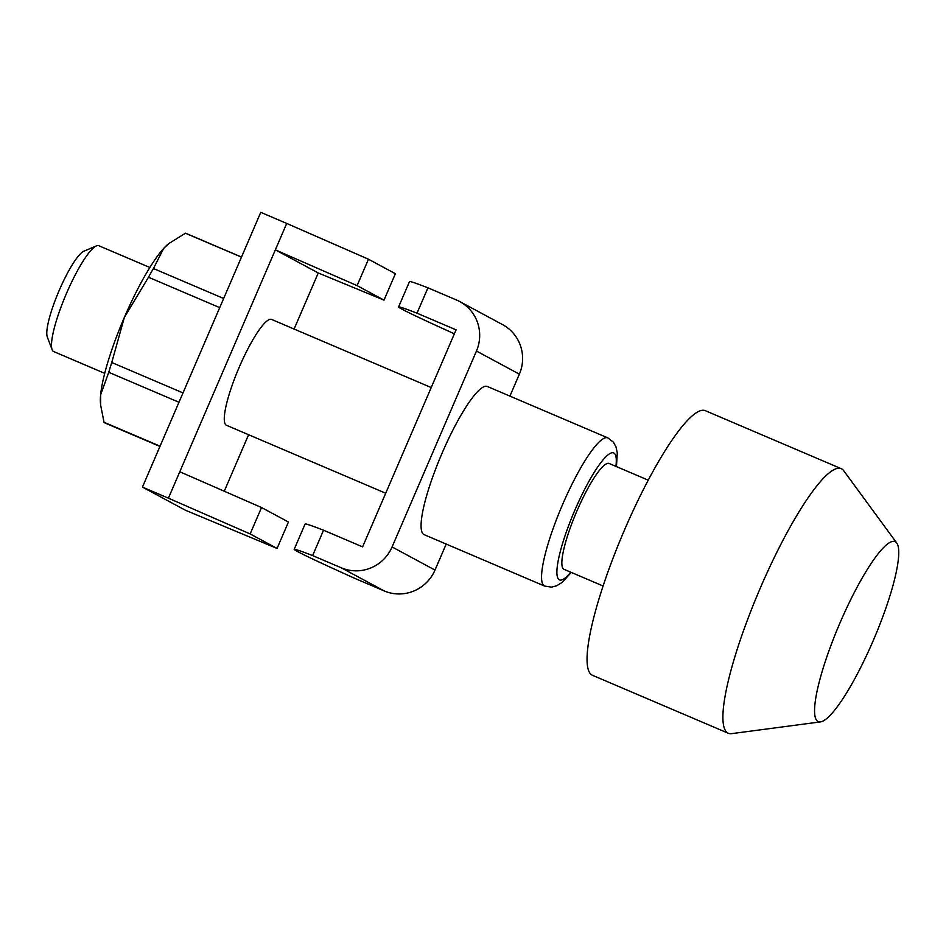 <?xml version="1.0" encoding="UTF-8"?>
<svg xmlns="http://www.w3.org/2000/svg" width="946" height="946" viewBox="0 0 946 946"><rect width="100%" height="100%" fill="white"/><g stroke="black" fill="none" stroke-linecap="round" stroke-linejoin="round"><path stroke-width="1.42" d="M616.473 466.603L617.277 452.886L615.964 446.76L613.422 442.184L607.817 437.892L487.332 386.476A80.552 15.443 113.1 0 0 442.066 453.205A80.552 15.443 113.1 0 0 424.104 534.644L544.6 586.059L551.471 587.135L556.65 585.799L561.948 582.523L571.313 572.436M603.087 586L564.017 569.326A57.529 11.033 -66.9 0 1 563.84 569.244A57.529 11.033 -66.9 0 1 576.847 511.159A57.529 11.033 -66.9 0 1 609.177 463.493A57.529 11.033 -66.9 0 1 609.354 463.575M294.194 549.33L305.12 523.966A218.621 3.737 23.3 0 1 323.544 530.221L362.602 546.883L456.078 329.847L417.02 313.185A218.621 3.737 -156.7 0 0 398.585 306.93L409.512 281.565A218.621 3.737 23.3 0 1 427.935 287.821L456.611 300.059A39.117 38.396 118.3 0 1 459.685 301.538A39.117 38.396 118.3 0 1 476.453 351.049L392.082 546.954A39.117 38.396 118.3 0 1 341.293 567.813L312.629 555.586A218.621 3.737 -156.7 0 0 294.194 549.33A218.621 3.737 -156.7 0 0 355.53 578.692L384.206 590.931L341.293 567.813M459.685 301.538L502.598 324.644A39.117 38.396 118.3 0 1 519.366 374.167L509.906 396.114M446.193 544.068L434.994 570.071A39.117 38.396 118.3 0 1 384.206 590.931M398.585 306.93A218.621 3.737 -156.7 0 0 454.376 333.796M427.935 287.821L417.02 313.185M323.544 530.221L312.629 555.586M385.708 493.233L226.437 425.274A57.529 11.033 -66.9 0 1 226.271 425.192A57.529 11.033 -66.9 0 1 239.267 367.107A57.529 11.033 -66.9 0 1 271.597 319.441A57.529 11.033 -66.9 0 1 271.774 319.523M294.1 329.042L318.258 272.968L384.005 300.13L395.381 273.713L368.467 259.216L286.721 223.433L275.345 249.85L357.091 285.633L368.467 259.216M168.412 498.175L142.444 487.095L185.345 510.201L277.072 548.444L288.447 522.026L261.522 507.529L179.787 471.758L168.412 498.175L250.146 533.946L261.522 507.529M248.585 434.734L224.261 491.222M142.444 487.095L260.753 212.353L286.721 223.433M318.258 272.968L275.345 249.85L179.787 471.758M277.072 548.444L250.146 533.946M384.005 300.13L357.091 285.633M895.354 541.774A97.864 18.766 -66.9 0 1 896.761 543.039A97.864 18.766 -66.9 0 1 873.915 639.011A97.864 18.766 -66.9 0 1 820.442 721.904A97.864 18.766 -66.9 0 1 817.959 721.514A97.864 18.766 -66.9 0 1 840.072 622.705A97.864 18.766 -66.9 0 1 895.354 541.774M820.442 721.904L731.554 733.647A143.827 27.576 -66.9 0 1 728.325 733.268A143.827 27.576 -66.9 0 1 727.9 733.055A143.827 27.576 -66.9 0 1 759.898 588.991A143.827 27.576 -66.9 0 1 841.231 468.684A143.827 27.576 -66.9 0 1 841.668 468.885A143.827 27.576 -66.9 0 1 843.726 470.741L896.761 543.039M728.325 733.268L592.468 675.29A143.827 27.576 -66.9 0 1 592.03 675.077A143.827 27.576 -66.9 0 1 624.041 531.025A143.827 27.576 -66.9 0 1 705.373 410.706L841.231 468.684M104.699 373.327L53.662 351.545A57.529 11.033 -66.9 0 1 53.484 351.463A57.529 11.033 -66.9 0 1 52.113 349.689A57.529 11.033 -66.9 0 1 66.102 294.301A57.529 11.033 -66.9 0 1 96.409 245.889A57.529 11.033 -66.9 0 1 98.822 245.724L149.858 267.493M52.113 349.689L47.3 337.001A47.572 9.117 -66.9 0 1 58.853 291.214A47.572 9.117 -66.9 0 1 83.922 251.187L96.409 245.889M219.72 307.639L148.475 277.237A103.102 19.771 -66.9 0 1 153.441 268.522L163.682 248.408A92.058 17.655 -66.9 0 1 168.459 243.808L185.44 233.224A103.102 19.771 -66.9 0 1 186.173 233.449L241.502 257.064M178.971 402.263L108.755 372.298A103.102 19.771 -66.9 0 1 111.746 362.507L124.352 317.418A92.058 17.655 -66.9 0 1 163.682 248.408L169.464 243.004M159.945 446.441L105.254 423.11A103.102 19.771 -66.9 0 1 104.935 422.957A103.102 19.771 -66.9 0 1 104.025 422.271L100.631 405.054L100.631 394.825A92.058 17.655 -66.9 0 1 124.352 317.418L148.475 277.237M100.631 405.054L100.465 403.15A92.058 17.655 -66.9 0 1 100.631 394.825L108.755 372.298M104.025 422.271L160.051 446.181M241.478 257.135L185.44 233.224M153.441 268.522L223.67 298.487M111.746 362.507L183.004 392.909M607.817 437.892A80.552 15.443 113.1 0 0 562.551 504.62A80.552 15.443 113.1 0 0 544.6 586.059M615.905 466.366A69.034 13.244 113.1 0 0 604.92 457.781A69.034 13.244 113.1 0 0 574.896 510.107A69.034 13.244 113.1 0 0 556.981 569.598A69.034 13.244 113.1 0 0 570.745 572.2M519.366 374.167L476.453 351.049M434.994 570.071L392.082 546.954M648.247 480.166L609.177 463.493M431.222 387.553L271.597 319.441"/></g></svg>
